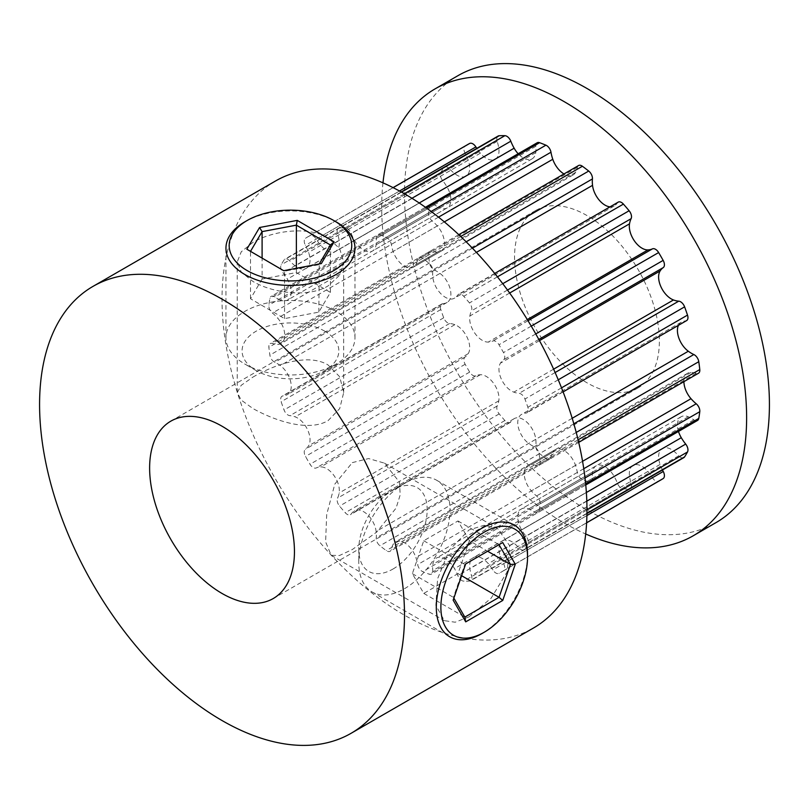 <?xml version="1.0" encoding="UTF-8"?>
<svg xmlns="http://www.w3.org/2000/svg" width="809" height="809" viewBox="0 0 809 809"><rect width="100%" height="100%" fill="white"/><g stroke="black" fill="none" stroke-linecap="round" stroke-linejoin="round"><path stroke-width="0.61" stroke-dasharray="4.04 3.03" d="M468.998 616.873L491.154 598.164L507.101 571.963L509.69 545.812L497.586 528.469L484.035 525.294L468.998 529.966L449.308 550.069L437.598 578.759L435.869 605.405L444.363 620.655L455.164 622.222L468.998 616.873M352.33 462.606L368.591 458.561L384.417 463.132L399.383 482.033L400.222 494.805L396.076 508.123L376.731 532.059L352.33 549.513L339.456 555.52L331.194 555.318L325.602 541.848L326.694 514.534L334.795 484.136L352.33 462.606M252.823 377.176C273.169 365.172 307.754 352.552 328.09 364.99L339.729 376.812L343.683 392.577L339.719 408.575L328.09 420.629C307.733 432.572 273.149 419.901 252.823 408.454L241.203 400.071L237.239 392.577L241.183 385.327L252.823 377.176M328.09 237.917C308.401 225.883 272.613 230.626 252.823 242.447L241.274 251.771L237.239 261.904L241.274 272.046L252.823 281.37C272.542 293.151 308.391 297.945 328.09 285.901L339.638 275.252L343.683 261.904L339.649 248.575L328.09 237.917M280.339 300.048A32.259 18.627 60 0 1 277.174 298.47A32.259 18.627 60 0 1 274.827 296.984A6.452 3.721 -120 0 0 271.136 296.367A6.452 3.721 -120 0 0 269.872 298.42A193.533 111.733 -120 0 0 268.871 305.124A6.452 3.721 -120 0 0 272.441 313.043A32.259 18.627 60 0 1 277.649 318.119A17.899 10.335 60 0 1 281.047 343.562A17.899 10.335 60 0 1 277.649 344.401A32.259 18.627 60 0 1 272.441 343.471A6.452 3.721 -120 0 0 270.166 343.582A6.452 3.721 -120 0 0 268.871 347.263A193.533 111.733 -120 0 0 269.872 355.131A6.452 3.721 -120 0 0 274.362 362.048A6.452 3.721 -120 0 0 274.827 362.29A32.259 18.627 60 0 1 280.339 365.587A17.899 10.335 60 0 1 290.583 381.332A17.899 10.335 60 0 1 287.529 394.549A17.899 10.335 60 0 1 287.367 394.64A32.259 18.627 60 0 1 282.968 395.935A6.452 3.721 -120 0 0 282.038 396.218A6.452 3.721 -120 0 0 281.148 401.719A193.533 111.733 -120 0 0 284.05 409.971A6.452 3.721 -120 0 0 288.065 415.057A6.452 3.721 -120 0 0 289.915 415.664A32.259 18.627 60 0 1 295.184 416.857A17.899 10.335 60 0 1 307.622 429.842A17.899 10.335 60 0 1 308.563 445.84A32.259 18.627 60 0 1 305.408 449.228A6.452 3.721 -120 0 0 305.499 456.438A193.533 111.733 -120 0 0 310.019 464.265A6.452 3.721 -120 0 0 313.174 467.541A6.452 3.721 -120 0 0 316.218 467.956A32.259 18.627 60 0 1 320.728 466.914A17.899 10.335 60 0 1 334.117 475.722A17.899 10.335 60 0 1 339.143 492.994A32.259 18.627 60 0 1 337.535 498.152A6.452 3.721 -120 0 0 339.537 506.08A193.533 111.733 -120 0 0 345.241 512.714A6.452 3.721 -120 0 0 347.213 514.382A6.452 3.721 -120 0 0 350.439 514.696A6.452 3.721 -120 0 0 351.157 514.028A32.259 18.627 60 0 1 354.484 510.873A17.899 10.335 60 0 1 354.635 510.772A17.899 10.335 60 0 1 367.599 514.736A17.899 10.335 60 0 1 376.124 531.483A32.259 18.627 60 0 1 376.225 537.904A6.452 3.721 -120 0 0 379.937 545.772A193.533 111.733 -120 0 0 386.257 550.575A6.452 3.721 -120 0 0 386.864 550.969A6.452 3.721 -120 0 0 390.09 551.293A6.452 3.721 -120 0 0 391.323 549.382A32.259 18.627 60 0 1 393.123 544.406A17.899 10.335 60 0 1 395.55 541.878A17.899 10.335 60 0 1 415.877 557.553A32.259 18.627 60 0 1 417.677 564.601A6.452 3.721 -120 0 0 422.136 571.336A6.452 3.721 -120 0 0 422.743 571.639A193.533 111.733 -120 0 0 429.063 574.137A6.452 3.721 -120 0 0 431.47 574.066A6.452 3.721 -120 0 0 432.775 570.557A32.259 18.627 60 0 1 432.876 564.257A17.899 10.335 60 0 1 436.466 558.018A17.899 10.335 60 0 1 454.516 568.626A32.259 18.627 60 0 1 457.843 575.624A6.452 3.721 -120 0 0 461.787 580.528A6.452 3.721 -120 0 0 463.759 581.145A193.533 111.733 -120 0 0 469.463 581.084A6.452 3.721 -120 0 0 470.514 580.791A6.452 3.721 -120 0 0 471.465 575.472A32.259 18.627 60 0 1 469.857 568.464A17.899 10.335 60 0 1 473.376 557.613A17.899 10.335 60 0 1 488.272 563.64A32.259 18.627 60 0 1 492.782 569.9A6.452 3.721 -120 0 0 495.826 573.005A6.452 3.721 -120 0 0 498.981 573.359A193.533 111.733 -120 0 0 501.267 572.105A193.533 111.733 -120 0 0 503.501 570.75A6.452 3.721 -120 0 0 503.592 563.661A32.259 18.627 60 0 1 500.437 556.612A17.899 10.335 60 0 1 502.662 540.705A17.899 10.335 60 0 1 513.816 543.082A32.259 18.627 60 0 1 519.085 547.976A6.452 3.721 -120 0 0 520.935 549.493A6.452 3.721 -120 0 0 524.161 549.817A6.452 3.721 -120 0 0 524.95 549.048A193.533 111.733 -120 0 0 527.852 544.144A6.452 3.721 -120 0 0 526.032 536.256A32.259 18.627 60 0 1 521.633 529.885A17.899 10.335 60 0 1 521.471 508.942A17.899 10.335 60 0 1 528.661 508.952A32.259 18.627 60 0 1 534.173 512.016A6.452 3.721 -120 0 0 534.638 512.319A6.452 3.721 -120 0 0 537.864 512.633A6.452 3.721 -120 0 0 539.128 510.58A193.533 111.733 -120 0 0 540.129 503.876A6.452 3.721 -120 0 0 536.559 495.957A32.259 18.627 60 0 1 531.351 490.881A17.899 10.335 60 0 1 527.953 465.438A17.899 10.335 60 0 1 531.351 464.599A32.259 18.627 60 0 1 536.559 465.529A6.452 3.721 -120 0 0 538.834 465.418A6.452 3.721 -120 0 0 540.129 461.737A193.533 111.733 -120 0 0 539.128 453.869A6.452 3.721 -120 0 0 534.173 446.71A32.259 18.627 60 0 1 531.826 445.496A32.259 18.627 60 0 1 528.661 443.413A17.899 10.335 60 0 1 518.417 427.668A17.899 10.335 60 0 1 521.471 414.451A17.899 10.335 60 0 1 521.633 414.36A32.259 18.627 60 0 1 526.032 413.065A6.452 3.721 -120 0 0 526.962 412.782A6.452 3.721 -120 0 0 527.852 407.281A193.533 111.733 -120 0 0 524.95 399.029A6.452 3.721 -120 0 0 519.085 393.336A32.259 18.627 60 0 1 513.816 392.143A17.899 10.335 60 0 1 511.612 391.091A17.899 10.335 60 0 1 500.437 363.16A32.259 18.627 60 0 1 503.592 359.772A6.452 3.721 -120 0 0 503.501 352.562A193.533 111.733 -120 0 0 498.981 344.735A6.452 3.721 -120 0 0 492.782 341.044A32.259 18.627 60 0 1 488.272 342.086A17.899 10.335 60 0 1 482.326 340.367A17.899 10.335 60 0 1 469.857 316.006A32.259 18.627 60 0 1 471.465 310.848A6.452 3.721 -120 0 0 469.463 302.92A193.533 111.733 -120 0 0 463.759 296.286A6.452 3.721 -120 0 0 458.561 294.304A6.452 3.721 -120 0 0 457.843 294.972A32.259 18.627 60 0 1 454.516 298.127A17.899 10.335 60 0 1 454.365 298.228A17.899 10.335 60 0 1 445.415 297.338A17.899 10.335 60 0 1 432.876 277.517A32.259 18.627 60 0 1 432.775 271.096A6.452 3.721 -120 0 0 429.063 263.228A193.533 111.733 -120 0 0 422.743 258.425A6.452 3.721 -120 0 0 418.91 257.707A6.452 3.721 -120 0 0 417.677 259.618A32.259 18.627 60 0 1 415.877 264.594A17.899 10.335 60 0 1 413.45 267.122A17.899 10.335 60 0 1 404.5 266.232A17.899 10.335 60 0 1 393.123 251.447A32.259 18.627 60 0 1 391.323 244.399A6.452 3.721 -120 0 0 386.257 237.361A193.533 111.733 -120 0 0 379.937 234.863A6.452 3.721 -120 0 0 377.53 234.934A6.452 3.721 -120 0 0 376.225 238.443A32.259 18.627 60 0 1 376.124 244.743A17.899 10.335 60 0 1 372.534 250.982A17.899 10.335 60 0 1 363.585 250.092A17.899 10.335 60 0 1 354.484 240.374A32.259 18.627 60 0 1 351.157 233.376A6.452 3.721 -120 0 0 345.241 227.855A193.533 111.733 -120 0 0 339.537 227.916A6.452 3.721 -120 0 0 338.486 228.209A6.452 3.721 -120 0 0 337.535 233.528A32.259 18.627 60 0 1 339.143 240.536A17.899 10.335 60 0 1 335.624 251.387A17.899 10.335 60 0 1 326.674 250.497A17.899 10.335 60 0 1 320.728 245.36A32.259 18.627 60 0 1 316.218 239.1A6.452 3.721 -120 0 0 310.019 235.641A193.533 111.733 -120 0 0 307.733 236.895A193.533 111.733 -120 0 0 305.499 238.25A6.452 3.721 -120 0 0 305.408 245.339A32.259 18.627 60 0 1 308.563 252.388A17.899 10.335 60 0 1 306.338 268.295A17.899 10.335 60 0 1 297.388 267.415A17.899 10.335 60 0 1 295.184 265.918A32.259 18.627 60 0 1 289.915 261.024A6.452 3.721 -120 0 0 284.839 259.183A6.452 3.721 -120 0 0 284.05 259.952A193.533 111.733 -120 0 0 281.148 264.856A6.452 3.721 -120 0 0 282.968 272.744A32.259 18.627 60 0 1 287.367 279.115A17.899 10.335 60 0 1 287.529 300.058A17.899 10.335 60 0 1 280.339 300.048L439.995 207.873A32.259 18.627 60 0 1 436.83 206.295A32.259 18.627 60 0 1 434.484 204.808A6.452 3.721 -120 0 0 430.793 204.192A6.452 3.721 -120 0 0 429.528 206.244A193.533 111.733 -120 0 0 428.527 212.949A6.452 3.721 -120 0 0 432.097 220.857A32.259 18.627 60 0 1 437.305 225.944A17.899 10.335 60 0 1 440.703 251.387A17.899 10.335 60 0 1 437.305 252.226A32.259 18.627 60 0 1 432.097 251.296A6.452 3.721 -120 0 0 429.822 251.407A6.452 3.721 -120 0 0 428.527 255.088A193.533 111.733 -120 0 0 429.528 262.955A6.452 3.721 -120 0 0 434.018 269.872A6.452 3.721 -120 0 0 434.484 270.115A32.259 18.627 60 0 1 439.995 273.412A17.899 10.335 60 0 1 450.239 289.157A17.899 10.335 60 0 1 447.185 302.374A17.899 10.335 60 0 1 447.023 302.455A32.259 18.627 60 0 1 442.624 303.759A6.452 3.721 -120 0 0 441.694 304.042A6.452 3.721 -120 0 0 440.804 309.544A193.533 111.733 -120 0 0 443.706 317.795A6.452 3.721 -120 0 0 447.721 322.872A6.452 3.721 -120 0 0 449.571 323.489A32.259 18.627 60 0 1 454.84 324.682A17.899 10.335 60 0 1 467.278 337.666A17.899 10.335 60 0 1 468.219 353.664A32.259 18.627 60 0 1 465.064 357.052A6.452 3.721 -120 0 0 465.155 364.262A193.533 111.733 -120 0 0 469.675 372.089A6.452 3.721 -120 0 0 472.83 375.366A6.452 3.721 -120 0 0 475.874 375.781A32.259 18.627 60 0 1 480.384 374.739A17.899 10.335 60 0 1 493.773 383.547A17.899 10.335 60 0 1 498.799 400.819A32.259 18.627 60 0 1 497.191 405.976A6.452 3.721 -120 0 0 499.193 413.905A193.533 111.733 -120 0 0 504.897 420.538A6.452 3.721 -120 0 0 506.869 422.197A6.452 3.721 -120 0 0 510.095 422.52A6.452 3.721 -120 0 0 510.813 421.853A32.259 18.627 60 0 1 514.14 418.698A17.899 10.335 60 0 1 514.291 418.597A17.899 10.335 60 0 1 527.256 422.561A17.899 10.335 60 0 1 535.78 439.307A32.259 18.627 60 0 1 535.882 445.729A6.452 3.721 -120 0 0 539.593 453.596A193.533 111.733 -120 0 0 545.913 458.4A6.452 3.721 -120 0 0 546.52 458.794A6.452 3.721 -120 0 0 549.746 459.118A6.452 3.721 -120 0 0 550.98 457.206A32.259 18.627 60 0 1 552.78 452.231A17.899 10.335 60 0 1 555.207 449.703A17.899 10.335 60 0 1 575.533 465.367A32.259 18.627 60 0 1 577.333 472.426A6.452 3.721 -120 0 0 581.792 479.161A6.452 3.721 -120 0 0 582.399 479.464A193.533 111.733 -120 0 0 588.719 481.952A6.452 3.721 -120 0 0 591.126 481.891A6.452 3.721 -120 0 0 592.431 478.382A32.259 18.627 60 0 1 592.532 472.082A17.899 10.335 60 0 1 596.122 465.842A17.899 10.335 60 0 1 614.183 476.45A32.259 18.627 60 0 1 617.5 483.448A6.452 3.721 -120 0 0 621.443 488.353A6.452 3.721 -120 0 0 623.415 488.97A193.533 111.733 -120 0 0 629.119 488.909A6.452 3.721 -120 0 0 630.171 488.606A6.452 3.721 -120 0 0 631.121 483.297A32.259 18.627 60 0 1 629.513 476.279A17.899 10.335 60 0 1 633.032 465.438A17.899 10.335 60 0 1 647.928 471.465A32.259 18.627 60 0 1 652.438 477.725A6.452 3.721 -120 0 0 655.482 480.829A6.452 3.721 -120 0 0 658.637 481.183A193.533 111.733 -120 0 0 660.923 479.929M498.142 136.033A6.452 3.721 -120 0 0 497.191 141.353A32.259 18.627 60 0 1 498.799 148.36A17.899 10.335 60 0 1 495.28 159.211A17.899 10.335 60 0 1 486.33 158.321A17.899 10.335 60 0 1 480.384 153.184A32.259 18.627 60 0 1 476.794 148.36M467.39 144.72A193.533 111.733 -120 0 0 465.155 146.065A6.452 3.721 -120 0 0 465.064 153.164A32.259 18.627 60 0 1 468.219 160.202A17.899 10.335 60 0 1 465.994 176.119A17.899 10.335 60 0 1 457.045 175.24A17.899 10.335 60 0 1 454.84 173.743A32.259 18.627 60 0 1 449.571 168.848A6.452 3.721 -120 0 0 444.495 167.008A6.452 3.721 -120 0 0 443.706 167.776A193.533 111.733 -120 0 0 440.804 172.681A6.452 3.721 -120 0 0 442.624 180.569A32.259 18.627 60 0 1 447.023 186.94A17.899 10.335 60 0 1 447.185 207.883A17.899 10.335 60 0 1 439.995 207.873M537.186 142.758A6.452 3.721 -120 0 0 535.882 146.267A32.259 18.627 60 0 1 535.78 152.567A17.899 10.335 60 0 1 532.191 158.807A17.899 10.335 60 0 1 523.241 157.917A17.899 10.335 60 0 1 518.154 153.75M578.566 165.532A6.452 3.721 -120 0 0 577.333 167.433A32.259 18.627 60 0 1 575.533 172.418A17.899 10.335 60 0 1 573.106 174.946A17.899 10.335 60 0 1 564.156 174.056A17.899 10.335 60 0 1 563.984 173.955M618.218 202.129A6.452 3.721 -120 0 0 617.5 202.796A32.259 18.627 60 0 1 614.183 205.951A17.899 10.335 60 0 1 614.021 206.042A17.899 10.335 60 0 1 610.026 206.851M662.47 469.968A32.259 18.627 60 0 1 660.093 464.437A17.899 10.335 60 0 1 662.318 448.52A17.899 10.335 60 0 1 673.472 450.906A32.259 18.627 60 0 1 678.741 455.801A6.452 3.721 -120 0 0 680.591 457.318A6.452 3.721 -120 0 0 683.817 457.641M678.488 431.45A17.899 10.335 60 0 1 681.127 416.766A17.899 10.335 60 0 1 688.317 416.777A32.259 18.627 60 0 1 693.829 419.841A6.452 3.721 -120 0 0 694.294 420.134A6.452 3.721 -120 0 0 697.52 420.458M586.96 215.538A102.409 59.128 -120 0 0 535.76 210.461A102.409 59.128 -120 0 0 520.066 292.524A102.409 59.128 -120 0 0 586.96 382.778A102.409 59.128 -120 0 0 638.17 387.845A102.409 59.128 -120 0 0 653.864 305.782A102.409 59.128 -120 0 0 586.96 215.538M275.475 181.024A258.041 148.977 -120 0 0 235.925 387.804A258.041 148.977 -120 0 0 404.5 615.194A258.041 148.977 -120 0 0 533.525 627.976M457.945 75.682A258.041 148.977 -120 0 0 418.384 282.452A258.041 148.977 -120 0 0 586.96 509.852A258.041 148.977 -120 0 0 715.985 522.624M382.97 182.844A258.041 148.977 -120 0 0 564.156 523.019A258.041 148.977 -120 0 0 585.686 533.98M678.427 325.329A17.899 10.335 60 0 1 681.127 322.275A17.899 10.335 60 0 1 681.289 322.184A32.259 18.627 60 0 1 685.688 320.89A6.452 3.721 -120 0 0 686.619 320.597M683.898 381.656A17.899 10.335 60 0 1 687.61 373.262A17.899 10.335 60 0 1 691.007 372.423A32.259 18.627 60 0 1 696.215 373.353A6.452 3.721 -120 0 0 698.491 373.242M393.002 569.02A48.378 27.931 120 0 0 427.182 509.761A48.378 27.931 120 0 0 392.972 490.021A48.378 27.931 120 0 0 392.952 490.042A48.378 27.931 120 0 0 358.761 549.281A48.378 27.931 120 0 0 393.002 569.02M404.348 483.458A64.508 37.244 120 0 0 358.761 562.447A64.508 37.244 120 0 0 372.12 591.976A64.508 37.244 120 0 0 404.409 588.76A64.508 37.244 120 0 0 446.528 531.918A64.508 37.244 120 0 0 436.638 480.243A64.508 37.244 120 0 0 404.379 483.438A64.508 37.244 120 0 0 404.348 483.458M527.539 554.549A64.508 37.244 -60 0 1 481.962 633.538M469.382 540.695L457.965 520.966L423.744 540.746L412.357 573.662L423.785 593.401L457.995 573.611L469.382 540.695L487.645 551.242M457.965 520.966L499.011 544.669L464.801 564.449L453.414 597.366L453.849 598.124M457.995 573.611L461.605 575.705M423.785 593.401L464.841 617.105M412.357 573.662L453.414 597.366L453.151 600.157M423.744 540.746L464.801 564.449L465.671 563.944M499.011 544.669L502.702 542.536M324.844 331.235A48.378 27.931 0 0 0 256.423 331.033A48.378 27.931 0 0 0 256.069 370.532A48.378 27.931 0 0 0 256.251 370.633A48.378 27.931 0 0 0 324.672 370.633A48.378 27.931 0 0 0 324.844 331.235M244.611 363.919A64.508 37.244 0 0 0 244.844 364.05A64.508 37.244 0 0 0 336.079 364.05A64.508 37.244 0 0 0 354.969 337.717A64.508 37.244 0 0 0 336.311 311.516A64.508 37.244 0 0 0 265.928 303.274A64.508 37.244 0 0 0 225.954 337.717A64.508 37.244 0 0 0 244.611 363.919M244.844 221.838A64.508 37.244 180 0 1 335.846 221.706M262.096 279.034L250.517 298.754L284.556 318.604L318.827 312.122L330.406 292.403L296.367 272.552L262.096 279.034L262.096 258.101M250.517 298.754L250.517 251.346M296.367 272.552L296.367 268.295M330.406 292.403L330.406 244.996M318.827 312.122L319.272 263.956M284.556 318.604L284.556 271.197L318.827 264.715L321.365 263.562M429.528 262.955L269.872 355.131M443.706 317.795L284.05 409.971M469.675 372.089L310.019 464.265M504.897 420.538L345.241 512.714M577.333 472.426L417.677 564.601M545.913 458.4L386.257 550.575M617.5 483.448L457.843 575.624M498.799 148.36L339.143 240.536M468.219 160.202L308.563 252.388M535.78 152.567L376.124 244.743M575.533 172.418L415.877 264.594M573.844 423.805L534.173 446.71M553.619 369.167L513.816 392.143M527.296 319.555L488.272 342.086M614.183 205.951L454.516 298.127M678.741 455.801L519.085 547.976M652.438 477.725L492.782 569.9M693.829 419.841L534.173 512.016M440.804 172.681L281.148 264.856M443.706 167.776L284.05 259.952M429.528 206.244L269.872 298.42M428.527 212.949L268.871 305.124M428.527 255.088L268.871 347.263M440.804 309.544L281.148 401.719M465.155 364.262L305.499 456.438M499.193 413.905L339.537 506.08M539.593 453.596L379.937 545.772M582.399 479.464L422.743 571.639M588.719 481.952L429.063 574.137M401.537 192.127L339.537 227.916M404.348 193.725L345.241 227.855M393.134 187.658L310.019 235.641M465.155 146.065L305.499 238.25M426.454 208.014L379.937 234.863M431.136 211.442L386.257 237.361M460.705 236.511L422.743 258.425M466.166 241.8L429.063 263.228M576.23 432.451L539.128 453.869M578.091 439.813L540.129 461.737M561.527 387.845L527.852 407.281M558.25 379.805L524.95 399.029M535.76 333.935L503.501 352.562M531.24 326.108L498.981 344.735M502.763 283.696L469.463 302.92M497.434 276.84L463.759 296.286M586.606 522.766L503.501 570.75M658.637 481.183L498.981 573.359M623.415 488.97L463.759 581.145M629.119 488.909L469.463 581.084M586.94 513.26L524.95 549.048M586.96 510.014L527.852 544.144M585.635 483.731L539.128 510.58M585.008 477.957L540.129 503.876M583.764 468.714L536.559 495.957M582.561 461.312L531.351 490.881M691.007 372.423L531.351 464.599M696.215 373.353L536.559 465.529M586.808 501.165L526.032 536.256M586.373 492.509L521.633 529.885M688.317 416.777L528.661 508.952M631.121 483.297L471.465 575.472M629.513 476.279L469.857 568.464M647.928 471.465L488.272 563.64M586.899 515.566L503.592 563.661M660.093 464.437L500.437 556.612M673.472 450.906L513.816 543.082M617.5 202.796L457.843 294.972M476.41 252.378L432.876 277.517M472.446 248.191L432.775 271.096M528.004 320.708L492.782 341.044M509.66 293.03L469.857 316.006M507.496 290.047L471.465 310.848M555.116 372.534L519.085 393.336M539.461 340.629L500.437 363.16M538.814 339.436L503.592 359.772M572.196 418.283L528.661 443.413M681.289 322.184L521.633 414.36M685.688 320.89L526.032 413.065M577.333 167.433L417.677 259.618M444.333 221.888L393.123 251.447M438.529 217.146L391.323 244.399M535.882 146.267L376.225 238.443M419.224 202.988L354.484 240.374M411.943 198.276L351.157 233.376M465.064 153.164L305.408 245.339M454.84 173.743L295.184 265.918M449.571 168.848L289.915 261.024M497.191 141.353L337.535 233.528M480.384 153.184L320.728 245.36M399.515 191.005L316.218 239.1M592.431 478.382L432.775 570.557M592.532 472.082L432.876 564.257M614.183 476.45L454.516 568.626M550.98 457.206L391.323 549.382M552.78 452.231L393.123 544.406M575.533 465.367L415.877 557.553M510.813 421.853L351.157 514.028M514.14 418.698L354.484 510.873M535.78 439.307L376.124 531.483M535.882 445.729L376.225 537.904M475.874 375.781L316.218 467.956M480.384 374.739L320.728 466.914M498.799 400.819L339.143 492.994M497.191 405.976L337.535 498.152M449.571 323.489L289.915 415.664M454.84 324.682L295.184 416.857M468.219 353.664L308.563 445.84M465.064 357.052L305.408 449.228M434.484 270.115L274.827 362.29M439.995 273.412L280.339 365.587M447.023 302.455L287.367 394.64M442.624 303.759L282.968 395.935M432.097 220.857L272.441 313.043M437.305 225.944L277.649 318.119M437.305 252.226L277.649 344.401M432.097 251.296L272.441 343.471M442.624 180.569L282.968 272.744M447.023 186.94L287.367 279.115M434.484 204.808L274.827 296.984M384.417 463.132L497.586 528.469M343.683 392.567L343.683 261.904M495.28 159.211L335.624 251.387M465.994 176.119L306.338 268.295M532.191 158.807L372.534 250.982M573.106 174.946L413.45 267.122M614.021 206.042L454.365 298.228M535.76 210.461L170.83 421.155M393.073 187.627L307.733 236.895M586.606 522.836L501.267 572.105M638.17 387.845L273.24 598.539M687.61 373.262L527.953 465.438M578.698 442.392L538.834 465.418M681.127 416.766L521.471 508.942M585.756 484.985L537.864 512.633M630.171 488.606L470.514 580.791M633.032 465.438L473.376 557.613M662.318 448.52L502.662 540.705M586.94 513.573L524.161 549.817M494.703 273.432L458.561 294.304M681.127 322.275L521.471 414.451M563.104 391.91L526.962 412.782M458.784 234.691L418.91 257.707M425.433 207.286L377.53 234.934M444.495 167.008L284.839 259.183M401.254 191.966L338.486 228.209M591.126 481.891L431.47 574.066M596.122 465.842L436.466 558.018M549.746 459.118L390.09 551.293M555.207 449.703L395.55 541.878M510.095 422.52L350.439 514.696M514.291 418.597L354.635 510.772M447.185 302.374L287.529 394.549M441.694 304.042L282.038 396.218M440.703 251.387L281.047 343.562M429.822 251.407L270.166 343.582M447.185 207.883L287.529 300.058M430.793 204.192L271.136 296.367M237.239 392.567L237.239 261.904M331.194 555.318L444.363 620.655M358.761 549.281L358.761 562.447M372.12 591.976L449.673 636.754M436.638 480.243L514.18 525.011M392.972 490.021L404.379 483.438M324.672 370.633L336.079 364.05M256.251 370.633L244.844 364.05M354.969 337.717L354.969 248.171M225.954 337.717L225.954 248.171"/><path stroke-width="1.21" d="M578.698 442.392L698.491 373.242A6.452 3.721 -120 0 0 699.785 369.561A193.533 111.733 -120 0 0 698.784 361.694A6.452 3.721 -120 0 0 693.829 354.534A32.259 18.627 60 0 1 691.483 353.321A32.259 18.627 60 0 1 688.317 351.237A17.899 10.335 60 0 1 678.427 325.329M563.104 391.91L686.619 320.597A6.452 3.721 -120 0 0 687.508 315.106A193.533 111.733 -120 0 0 684.606 306.854A6.452 3.721 -120 0 0 678.741 301.16A32.259 18.627 60 0 1 673.472 299.967A17.899 10.335 60 0 1 671.268 298.915A17.899 10.335 60 0 1 660.093 270.985A32.259 18.627 60 0 1 663.249 267.597A6.452 3.721 -120 0 0 663.158 260.387A193.533 111.733 -120 0 0 658.637 252.56A6.452 3.721 -120 0 0 652.438 248.869A32.259 18.627 60 0 1 647.928 249.91A17.899 10.335 60 0 1 641.982 248.181A17.899 10.335 60 0 1 629.513 223.83A32.259 18.627 60 0 1 631.121 218.673A6.452 3.721 -120 0 0 629.119 210.744A193.533 111.733 -120 0 0 623.415 204.101A6.452 3.721 -120 0 0 618.218 202.129L494.703 273.432M610.026 206.851A17.899 10.335 60 0 1 605.071 205.162A17.899 10.335 60 0 1 592.532 185.342A32.259 18.627 60 0 1 592.431 178.92A6.452 3.721 -120 0 0 588.719 171.053A193.533 111.733 -120 0 0 582.399 166.25A6.452 3.721 -120 0 0 578.566 165.532L458.784 234.691M222.04 426.222A102.409 59.128 -120 0 0 170.83 421.155A102.409 59.128 -120 0 0 155.136 503.218A102.409 59.128 -120 0 0 222.04 593.462A102.409 59.128 -120 0 0 273.24 598.539A102.409 59.128 -120 0 0 288.934 516.476A102.409 59.128 -120 0 0 222.04 426.222M351.055 733.318L533.525 627.976A258.041 148.977 -120 0 0 573.075 421.196A258.041 148.977 -120 0 0 404.5 193.806A258.041 148.977 -120 0 0 275.475 181.024L93.015 286.376A258.041 148.977 -120 0 0 53.465 493.146A258.041 148.977 -120 0 0 222.04 720.536A258.041 148.977 -120 0 0 351.055 733.318A258.041 148.977 -120 0 0 390.616 526.548A258.041 148.977 -120 0 0 222.04 299.148A258.041 148.977 -120 0 0 93.015 286.376M585.686 533.98A258.041 148.977 -120 0 0 693.182 535.801L715.985 522.624A258.041 148.977 -120 0 0 755.535 315.854A258.041 148.977 -120 0 0 586.96 88.464A258.041 148.977 -120 0 0 457.945 75.682L435.131 88.848A258.041 148.977 -120 0 0 382.97 182.844M693.182 535.801A258.041 148.977 -120 0 0 732.732 329.02A258.041 148.977 -120 0 0 564.156 101.631A258.041 148.977 -120 0 0 435.131 88.848M518.154 153.75A17.899 10.335 60 0 1 514.14 148.199A32.259 18.627 60 0 1 510.813 141.201A6.452 3.721 -120 0 0 504.897 135.679A193.533 111.733 -120 0 0 499.193 135.74A6.452 3.721 -120 0 0 498.142 136.033L401.254 191.966M476.794 148.36A32.259 18.627 60 0 1 475.874 146.925A6.452 3.721 -120 0 0 469.675 143.456A193.533 111.733 -120 0 0 467.39 144.72L393.073 187.627M563.984 173.955A17.899 10.335 60 0 1 552.78 159.272A32.259 18.627 60 0 1 550.98 152.223A6.452 3.721 -120 0 0 545.913 145.185A193.533 111.733 -120 0 0 539.593 142.687A6.452 3.721 -120 0 0 537.186 142.758L425.433 207.286M586.606 522.836L660.923 479.929A193.533 111.733 -120 0 0 663.158 478.574A6.452 3.721 -120 0 0 663.249 471.475A32.259 18.627 60 0 1 662.47 469.968M586.94 513.573L683.817 457.641A6.452 3.721 -120 0 0 684.606 456.873A193.533 111.733 -120 0 0 687.508 451.968A6.452 3.721 -120 0 0 685.688 444.08A32.259 18.627 60 0 1 681.289 437.709A17.899 10.335 60 0 1 678.488 431.45M585.756 484.985L697.52 420.458A6.452 3.721 -120 0 0 698.784 418.405A193.533 111.733 -120 0 0 699.785 411.69A6.452 3.721 -120 0 0 696.215 403.782A32.259 18.627 60 0 1 691.007 398.695A17.899 10.335 60 0 1 683.898 381.656M484.176 532.18A61.282 35.384 120 0 0 440.875 607.235A61.282 35.384 120 0 0 484.207 632.244A61.282 35.384 120 0 0 484.237 632.223A61.282 35.384 120 0 0 527.539 557.179A61.282 35.384 120 0 0 484.176 532.18M481.962 633.538A64.508 37.244 -60 0 1 481.931 633.558A64.508 37.244 -60 0 1 449.673 636.754A64.508 37.244 -60 0 1 439.772 585.079A64.508 37.244 -60 0 1 481.891 528.226A64.508 37.244 -60 0 1 514.18 525.011A64.508 37.244 -60 0 1 527.539 554.549L527.539 557.179M453.151 600.157L465.671 563.944L502.702 542.536L515.272 564.237L502.743 600.45L465.711 621.868L453.151 600.157M487.645 551.242L510.439 564.399L499.011 544.669M461.605 575.705L499.052 597.315L510.439 564.399L515.272 564.237M453.849 598.124L464.841 617.105L499.052 597.315L502.743 600.45M465.711 621.868L464.841 617.105M246.907 270.428A61.282 35.384 0 0 0 333.571 270.681A61.282 35.384 0 0 0 334.016 220.645A61.282 35.384 0 0 0 333.793 220.523A61.282 35.384 0 0 0 247.119 220.523A61.282 35.384 0 0 0 246.907 270.428M335.846 221.706A64.508 37.244 180 0 1 336.079 221.838A64.508 37.244 180 0 1 336.311 221.969A64.508 37.244 180 0 1 354.969 248.171A64.508 37.244 180 0 1 314.994 282.614A64.508 37.244 180 0 1 244.611 274.372A64.508 37.244 180 0 1 225.954 248.171A64.508 37.244 180 0 1 244.844 221.838L247.119 220.523M321.365 263.562L283.666 270.691L246.826 249.202L259.558 227.511L297.257 220.382L334.097 241.871L321.365 263.562M262.096 258.101L262.096 231.627L250.517 251.346L283.686 270.691M296.367 268.295L296.367 225.145L262.096 231.627L259.558 227.511M319.272 263.956L330.406 244.996L296.367 225.145L297.257 220.382M334.097 241.871L330.406 244.996M250.517 251.346L246.826 249.202M693.829 354.534L573.844 423.805M673.472 299.967L553.619 369.167M647.928 249.91L527.296 319.555M499.193 135.74L401.537 192.127M504.897 135.679L404.348 193.725M469.675 143.456L393.134 187.658M539.593 142.687L426.454 208.014M545.913 145.185L431.136 211.442M582.399 166.25L460.705 236.511M588.719 171.053L466.166 241.8M698.784 361.694L576.23 432.451M699.785 369.561L578.091 439.813M687.508 315.106L561.527 387.845M684.606 306.854L558.25 379.805M663.158 260.387L535.76 333.935M658.637 252.56L531.24 326.108M629.119 210.744L502.763 283.696M623.415 204.101L497.434 276.84M663.158 478.574L586.606 522.766M684.606 456.873L586.94 513.26M687.508 451.968L586.96 510.014M698.784 418.405L585.635 483.731M699.785 411.69L585.008 477.957M696.215 403.782L583.764 468.714M691.007 398.695L582.561 461.312M685.688 444.08L586.808 501.165M681.289 437.709L586.373 492.509M663.249 471.475L586.899 515.566M592.532 185.342L476.41 252.378M592.431 178.92L472.446 248.191M652.438 248.869L528.004 320.708M629.513 223.83L509.66 293.03M631.121 218.673L507.496 290.047M678.741 301.16L555.116 372.534M660.093 270.985L539.461 340.629M663.249 267.597L538.814 339.436M688.317 351.237L572.196 418.283M552.78 159.272L444.333 221.888M550.98 152.223L438.529 217.146M514.14 148.199L419.224 202.988M510.813 141.201L411.943 198.276M475.874 146.925L399.515 191.005M484.207 632.244L481.931 633.558M333.793 220.523L336.079 221.838"/></g></svg>
